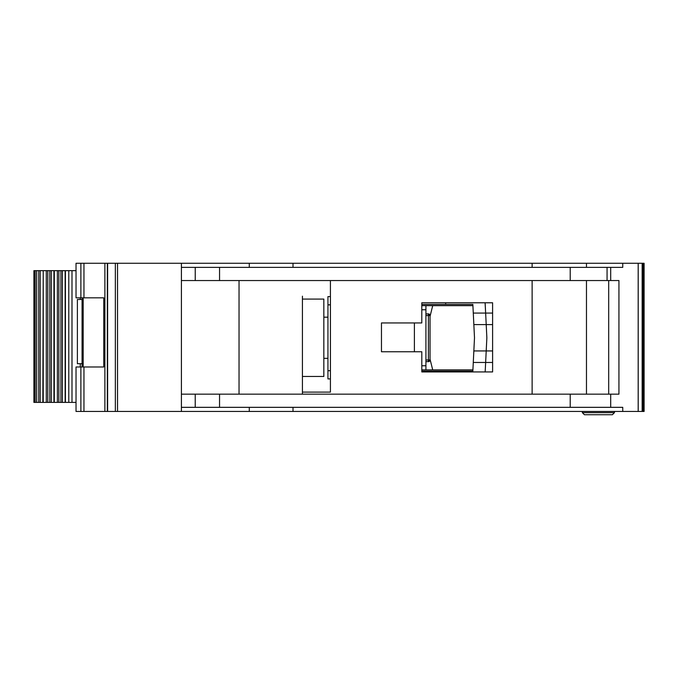 <?xml version="1.0" encoding="UTF-8"?>
<svg xmlns="http://www.w3.org/2000/svg" width="678" height="678" viewBox="0 0 678 678"><rect width="100%" height="100%" fill="white"/><g stroke="black" fill="none" stroke-linecap="round" stroke-linejoin="round"><path stroke-width="1.02" d="M58.876 270.666L71.995 270.666L71.995 402.393L58.876 402.393L58.876 270.666L54.011 270.666M82.063 363.696L77.385 363.696L77.385 299.481L82.063 299.481M80.275 299.481L80.275 297.837M80.275 366.993L80.275 363.696M71.995 402.393L76.029 402.393M76.029 270.666L71.995 270.666M34.858 270.666L33.9 270.666L33.9 402.393L36.68 402.393L36.68 270.666L34.858 270.666L34.858 402.393M36.68 270.666L42.926 270.666M43.231 270.666L42.85 402.393L47.791 402.393L47.791 270.666L43.231 270.666L43.231 402.393M47.791 270.666L53.935 270.666L53.935 402.393L58.876 402.393M65.122 402.393L65.122 270.666M54.011 402.393L47.791 402.393M42.926 402.393L36.68 402.393M445.683 371.934L445.683 371.112L421.809 371.112L421.809 369.874L472.913 369.874M472.913 305.659L421.801 305.659L421.801 304.422L445.683 304.422L445.683 302.778M445.683 371.112L472.854 371.112L473.278 362.467L485.643 362.467L485.177 371.934L492.609 371.934L492.601 302.778L421.801 302.778L421.801 322.948L381.46 322.948L381.468 351.763L421.809 351.763L421.809 371.934L485.177 371.934M485.092 302.778L492.601 302.778L485.092 302.778L485.643 313.067L473.278 313.067L472.854 304.422L462.15 304.422M473.075 308.948L472.854 304.422L445.683 304.422M462.15 371.112L472.854 371.112L473.075 366.578M485.44 366.578L485.185 371.714M486.829 338.373L486.211 350.941L473.846 350.941L474.498 337.763L473.846 324.593L486.211 324.593L486.829 337.152A12.348 12.348 0 0 1 486.829 338.373M492.609 362.467L473.278 362.467L473.846 350.941M492.609 324.593L486.211 324.593L485.643 313.067L473.278 313.067L473.846 324.593M485.185 303.812L485.44 308.948M485.643 313.067L492.601 313.067M485.643 362.467L486.211 350.941L492.609 350.941M425.92 315.533L428.394 315.533L428.394 313.889A1.644 1.644 0 0 1 430.038 315.533L430.038 359.993L428.394 359.993L428.394 315.533L429.555 315.533A1.644 1.161 -90 0 0 428.394 313.889L425.92 313.889M425.92 361.637L428.394 361.637A1.644 1.644 0 0 0 429.555 361.162A1.644 1.644 -135 0 0 430.038 359.993M428.394 361.637L428.394 359.993L429.555 361.162M330.423 304.837L327.949 304.837L327.949 378.926L330.423 378.926M327.949 304.837L327.949 296.6L330.423 296.6M425.92 305.659L425.92 369.874M421.809 365.756L425.92 365.756M425.92 309.77L421.801 309.77M327.949 370.697L330.423 370.697M430.038 316.372L432.708 305.659M430.038 359.162L432.708 369.874M323.838 299.074L323.838 376.459L302.43 376.459L302.43 378.519L302.43 296.193L302.43 299.074L323.838 299.074M644.1 263.259L644.1 411.453L644.1 263.259L644.1 411.453L644.1 263.259L644.1 297.015L644.1 263.259L638.21 263.259L638.21 411.453L76.029 411.453L76.029 366.993L80.885 366.993L80.885 411.453M644.1 411.453L638.21 411.453M532.128 267.369L532.128 263.259L181.407 263.259L181.407 394.164L618.938 394.164L618.938 280.548L181.407 280.548L181.407 267.369L622.751 267.369L622.751 263.259L586.47 263.259L586.47 267.369M586.47 394.164L586.47 280.548M181.407 263.259L76.029 263.259L76.029 297.837L103.751 297.837L103.751 366.993L80.885 366.993M104.878 263.259L104.878 411.453M302.43 299.074L302.43 392.104L330.423 392.104L330.423 280.548M532.128 280.548L532.128 394.164M293.006 263.259L293.006 267.369M249.284 263.259L249.284 267.369M181.407 394.164L181.407 411.453M532.128 263.259L586.47 263.259M638.21 263.259L622.751 263.259M249.284 407.334L249.284 411.453M622.751 411.453L622.751 407.334L181.407 407.334M293.006 407.334L293.006 411.453M239.037 394.164L239.037 280.548M302.43 394.164L302.43 376.459M421.809 371.112L421.809 369.874M421.801 305.659L421.801 304.422M608.691 280.548L608.691 394.164M614.454 411.453L614.454 412.648L612.37 414.741L584.436 414.741L582.351 412.648L614.463 412.648L614.463 411.453M582.351 412.648L582.351 411.453M612.37 414.741L614.463 412.648M82.072 366.993L82.072 297.837L82.063 366.993M83.174 297.837L83.174 366.993M68.775 270.666L68.775 402.393M65.427 270.666L65.427 402.393M35.188 402.393L35.188 270.666M38.714 270.666L38.714 402.393M62.401 402.393L62.401 270.666M40.205 270.666L40.205 402.393M60.91 402.393L60.91 270.666M57.384 270.666L57.384 402.393M54.316 270.666L54.316 402.393M46.282 402.393L46.282 270.666M49.791 270.666L49.791 402.393M51.308 402.393L51.308 270.666M414.394 351.763L414.394 322.948M425.92 359.993L428.394 359.993M429.555 315.533L430.038 315.533M83.953 263.259L83.953 297.837M83.953 366.993L83.953 411.453M80.885 263.259L80.885 297.837M117.531 263.259L117.531 411.453M115.353 263.259L115.353 411.453M107.624 263.259L107.624 411.453M107.327 263.259L107.327 411.453M643.82 263.259L643.82 411.453M642.837 263.259L642.837 411.453M642.151 263.259L642.151 411.453M638.184 263.259L638.184 411.453M610.692 280.548L610.692 267.369M610.692 394.164L610.692 407.334M195.222 394.164L195.222 407.334M219.545 394.164L219.545 407.334M570.215 394.164L570.215 407.334M607.064 280.548L607.064 267.369M570.215 280.548L570.215 267.369M219.553 280.548L219.553 267.369M195.23 280.548L195.23 267.369M83.106 297.837L83.106 366.993M323.838 317.185L327.949 317.185M323.838 358.348L327.949 358.348"/></g></svg>
